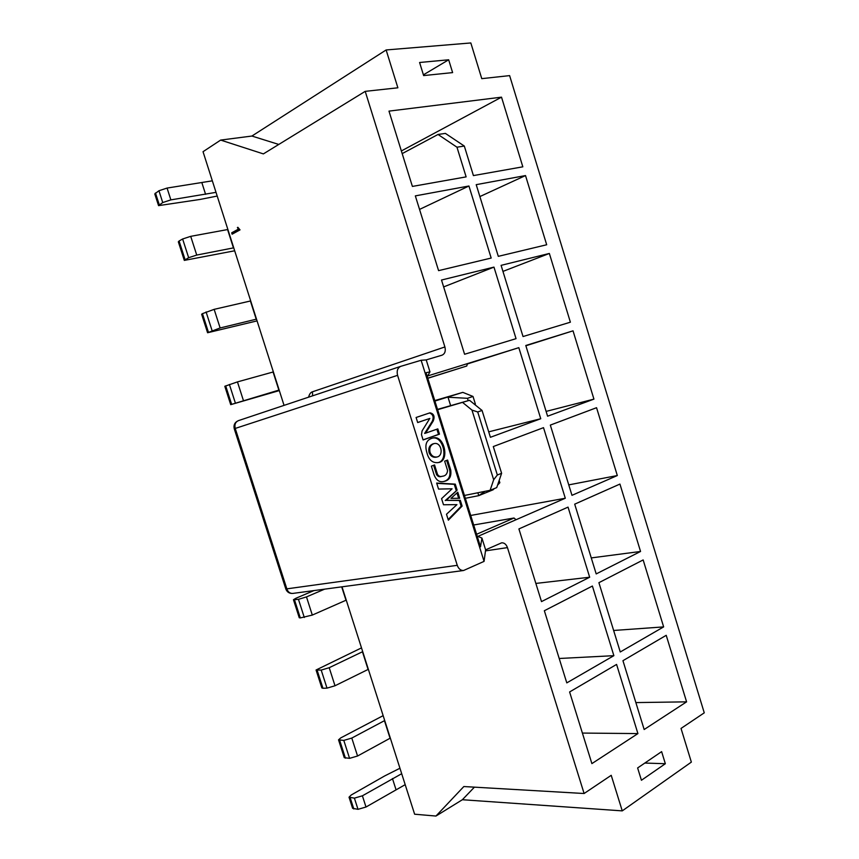 <?xml version="1.0" encoding="UTF-8"?>
<svg xmlns="http://www.w3.org/2000/svg" width="859" height="859" viewBox="0 0 859 859"><rect width="100%" height="100%" fill="white"/><g stroke="black" fill="none" stroke-linecap="round" stroke-linejoin="round"><path stroke-width="1.29" d="M584.109 793.512L463.839 786.543L435.953 816.05L462.367 799.729L622.249 810.875L611.221 775.312L584.109 793.512L507.454 547.612C506.219 544.295 504.287 542.695 501.635 542.824L485.614 549.846L484.068 561.378L463.592 570.494C460.692 570.601 458.588 568.873 457.256 565.329L397.577 375.34C396.536 370.863 397.588 367.867 400.756 366.342L421.135 360.265L426.214 359.9L442.106 355.154C444.93 353.779 445.864 351.052 444.898 346.95L365.215 91.355L397.878 87.801L386.131 49.962L251.902 136.044L278.778 144.441M427.782 378.304L466.748 366.02L427.75 378.185M467.371 363.958L518.825 347.659L427.653 375.952L429.962 371.872L426.043 372.72L480.514 546.807L481.931 538.067L477.851 536.403L565.297 498.241L543.511 427.664L493.291 446.551L501.613 473.309L496.717 487.611L490.102 490.306L464.44 495.46M476.584 534.277L514.026 518.009L473.685 524.989M421.135 360.265L484.068 561.378M485.614 549.846L481.931 538.067M429.962 371.872L426.214 359.9M251.902 136.044L220.656 140.081L263.38 153.901L365.215 91.355M462.367 799.729L474.415 787.155M386.131 49.962L470.829 42.95L481.77 78.652L509.623 75.613L704.262 712.83L681.026 728.432L691.355 762.105L622.249 810.875M573.028 330.833L525.794 345.501L547.591 416.207L593.934 399.124L573.028 330.833L525.869 345.769M546.109 411.407L593.934 399.124M549.352 253.459L501.087 265.356L523.034 336.545L570.387 322.189L549.352 253.459L502.944 271.401M437.51 409.389L469.519 400.294L482.06 410.452L490.403 437.295L540.751 418.73L488.717 431.841M540.751 418.73L518.825 347.659M617.32 475.542L596.554 407.703L550.329 425.098L571.976 495.332L617.32 475.542L568.755 484.884M619.93 484.068L574.703 504.158L596.2 573.919L640.556 551.467L619.93 484.068M591.271 557.91L640.556 551.467M470.7 515.464L565.297 498.241M464.59 354.262L516.044 338.661L493.968 267.106L441.505 280.034L464.59 354.262M443.641 286.906L493.968 267.106M468.939 186.006L415.337 195.884L438.584 270.639L491.176 258.054L468.939 186.006L419.536 209.413M498.306 256.347L546.689 244.761L525.515 175.569L476.208 184.664L498.306 256.347M479.88 196.571L525.515 175.569M501.516 97.164L388.977 111.122L412.395 186.424L466.126 176.879L456.967 147.2L438.026 134.466L445.392 133.403L464.311 146.051L473.416 175.59L522.83 166.818L501.516 97.164L401.357 150.959M438.026 134.466L402.184 153.611M613.874 655.675L592.388 586.042L544.348 610.728L566.79 682.884L613.874 655.675L559.198 658.488M663.642 626.898L643.155 559.939L598.906 582.681L620.262 651.981L663.642 626.898L613.637 630.474M589.671 577.227L568.035 507.121L518.911 528.929L541.503 601.601L589.671 577.227L535.855 583.433M637.915 733.586L616.579 664.426L569.603 691.957L591.894 763.608L637.915 733.586L582.391 733.071M686.588 701.846L666.219 635.316L622.947 660.689L644.164 729.516L686.588 701.846L635.864 702.587M467.489 363.593L466.748 366.02M514.026 518.009L516.044 519.738M437.618 409.711L469.519 400.294M456.967 147.2L464.311 146.051M644.798 763.06L665.338 763.715L661.623 751.636L637.625 767.946L641.426 780.262L665.338 763.715M419.589 62.492L423.637 75.581L452.618 72.607L448.666 59.786L419.589 62.492M423.412 74.84L448.666 59.786M220.656 140.081L203.035 151.699L284.05 405.373M342 586.815L414.629 814.214L435.953 816.05M240.026 229.879L232.123 234.196L231.683 232.81L237.943 229.385L237.857 227.302L240.026 229.879M400.627 366.385L238.383 420.652C235.387 422.048 234.335 424.636 235.226 428.437L286.927 589.102C288.087 592.109 290.031 593.548 292.758 593.429L463.592 570.494M400.756 366.342L238.383 420.652C234.797 422.252 233.423 424.958 234.249 428.759L397.577 375.34M457.256 565.329L285.822 588.995L234.249 428.77M477.121 535.984L477.851 536.403M427.653 375.952L427.288 376.693M490.102 490.306L493.678 479.752L471.978 410.097L462.754 402.57M482.06 410.452L477.722 411.966L497.34 475.006L501.613 473.309M497.34 475.006L493.678 479.752M471.978 410.097L477.722 411.966M237.374 227.571L237.911 227.474M237.943 229.385L238.866 228.977M231.683 232.81L238.942 229.203M233.025 233.702L232.682 232.628M447.571 470.485L444.651 461.165L447.593 460.07L450.75 470.141C451.533 476.53 449.375 480.278 444.264 481.373C439.744 482.651 436.372 480.514 434.139 474.973L431.368 466.136L434.557 464.944L437.521 474.415C438.831 476.337 440.442 476.949 442.364 476.251C445.467 475.972 447.206 474.039 447.571 470.485M456.934 504.641L443.502 504.759L441.569 498.639L452.07 488.792L438.552 489.072L436.662 483.069L455.259 484.132L457.128 490.113L446.229 500.368L460.317 500.292L462.121 506.08L448.355 520.178L446.487 514.251L456.934 504.641M450.975 498.381L457.772 492.196L459.683 498.274L450.975 498.381M421.501 434.579L422.08 430.896L429.822 418.43L417.689 422.553L416.1 417.485L429.972 412.825C433.881 413.694 434.965 416.432 433.226 421.017L425.592 433.151L437.822 428.877L439.475 434.149L423.09 439.948L421.458 434.6M426.934 452.865C424.421 444.447 426.472 439.475 433.086 437.95C444.64 434.568 450.395 462.69 437.446 462.614C432.249 462.947 428.748 459.694 426.934 452.865M430.026 452.328C431.401 455.807 433.72 457.364 436.973 456.999C444.146 455.667 441.322 441.58 433.935 443.631C430.456 445.016 429.156 447.915 430.026 452.328M437.521 474.415L436.555 474.63C437.865 476.552 439.475 477.164 441.386 476.466L441.923 476.337M433.623 465.288L436.555 474.63M450.75 470.141L449.783 470.367C450.61 476.455 448.623 480.149 443.824 481.459M446.669 460.413L449.783 470.367M462.121 506.08L461.143 506.262L448.162 519.555M460.317 500.292L459.34 500.486L461.143 506.262M446.229 500.368L459.34 500.486M457.128 490.113L445.252 500.561M455.259 484.132L454.282 484.336L456.15 490.317M436.748 483.338L454.282 484.336M456.967 492.926L458.652 498.295M436.887 429.21L438.509 434.407L439.475 434.149M425.592 433.151L424.636 433.408L432.27 421.275L433.226 421.017M429.479 412.986C433.065 414.36 433.999 417.13 432.27 421.275M429.822 418.43L417.667 422.499M438.509 434.407L423.058 439.862M432.56 438.101C443.62 435.534 449.225 462.163 437.016 462.711M436.501 457.085L436.007 457.224C432.753 457.6 430.445 456.043 429.071 452.564C428.19 448.151 429.489 445.263 432.968 443.867L433.935 443.631M434.912 401.067L462.808 392.37L434.761 400.584M494.247 488.621L493.152 489.77L478.753 495.643L465.331 498.295M450.653 405.652L448.022 397.234L467.457 398.308L468.198 400.67M474.501 404.321L475.371 404.031L473.008 396.45L467.457 398.308M473.008 396.45L462.808 392.37M475.371 404.031L474.887 404.643M485.045 491.327L478.753 495.643L477.851 492.765M498.166 483.381L499.852 482.704L497.576 485.099M383.146 715.654L340.765 737.892L338.532 739.857L343.804 740.415L351.793 738.064L384.714 720.54M390.319 738.106L357.559 756.017L349.57 758.347L344.266 757.67L338.575 739.975M313.975 590.573L295.883 598.272L293.456 599.722L298.46 599.335L306.48 596.908L324.648 589.145M346.252 600.13L312.311 615.076L300.306 617.922L299.254 617.75L293.477 599.786M207.567 332.701L201.64 314.265L202.456 313.653L214.149 309.347L250.688 300.929M256.508 319.14L220.129 327.966L207.588 332.744L257.066 320.89M233.734 247.832L196.732 255.069L188.647 257.7L184.309 260.395L234.679 250.785M184.288 260.32L178.328 241.798L179.091 241.003L182.634 238.985L190.709 236.343L227.882 229.503M279.154 390.029L230.717 404.653L224.8 386.282L237.449 381.901L273.366 371.926M230.717 404.653L279.325 390.587M361.51 647.879L316.069 669.999L321.202 670.084L329.212 667.701L362.713 651.648M368.35 669.322L334.999 685.761L327 688.134L322.941 688.274L321.835 687.919L316.091 670.095M216.017 192.352L170.866 199.879L162.738 202.552L158.55 205.634L200.029 199.449L217.198 196.056M158.518 205.537L154.77 193.909L158.947 190.741L167.065 188.067L212.334 180.83M399.94 768.236L384.607 775.978L351.234 794.994L349.033 797.195L354.391 798.129L362.401 795.81L401.69 773.712M405.19 784.664L365.998 807.02L357.999 809.328L352.619 808.33L349.076 797.335M499.852 482.704L499.154 480.482M507.454 547.612L485.475 550.887M308.617 397.159C309.401 394.066 310.69 392.284 312.472 391.79L444.898 346.95M312.472 391.79L312.59 395.827M390.061 738.246L384.445 720.68M345.984 600.248L341.699 586.858M256.218 319.215L250.398 300.994M233.433 247.897L227.581 229.568M278.864 390.104L273.076 372.001M368.082 669.451L362.444 651.777M339.681 740.329L345.425 758.196M349.57 758.347L343.804 740.415M351.793 738.064L357.559 756.017M294.497 599.84L300.306 617.922M304.301 617.492L298.46 599.335M306.48 596.908L312.311 615.076M202.456 313.653L208.415 332.186M212.066 330.554L206.085 311.946M214.149 309.347L220.129 327.966M190.709 236.343L196.732 255.069M188.647 257.7L182.634 238.985M179.091 241.003L185.082 259.643M225.681 385.863L231.597 404.278M235.334 402.946L229.396 384.456M237.449 381.901L243.387 400.412M329.212 667.701L334.999 685.761M327 688.134L321.202 670.084M317.154 670.299L322.941 688.274M201.886 182.742L205.591 194.317M167.065 188.067L170.866 199.879M158.947 190.741L162.738 202.552M155.479 192.985L159.259 204.743M350.204 797.807L353.801 808.974M354.391 798.129L357.999 809.328M362.401 795.81L365.998 807.02M392.456 778.533L395.978 789.539M285.843 589.07C287.099 592.162 289.408 593.612 292.758 593.429M442.364 476.251L441.386 476.466M436.973 456.999L436.007 457.224"/></g></svg>
